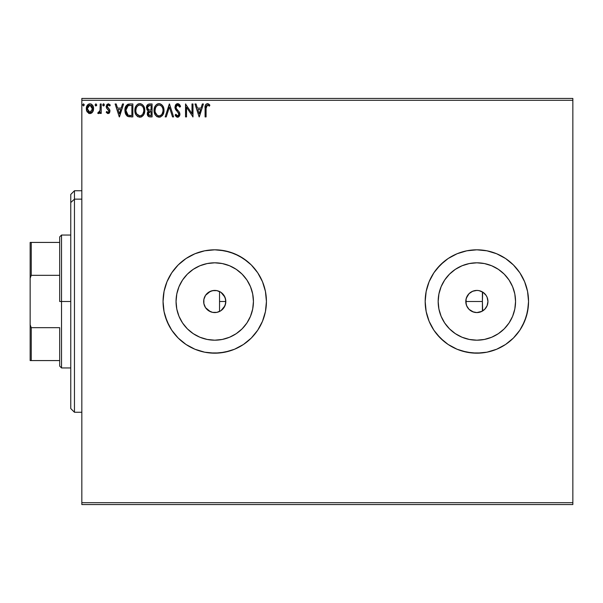 <?xml version="1.0" encoding="UTF-8"?>
<svg xmlns="http://www.w3.org/2000/svg" width="603" height="603" viewBox="0 0 603 603"><rect width="100%" height="100%" fill="white"/><g stroke="black" fill="none" stroke-linecap="round" stroke-linejoin="round"><path stroke-width="0.9" d="M214.374 312.573L216.899 312.362L220.849 310.741M213.598 312.52L214.683 312.573M205.563 307.703L210.402 311.691M210.628 311.781L211.02 311.932M225.032 305.6L225.816 301.5A11.073 11.073 0 0 1 214.743 312.573A11.073 11.073 0 0 1 203.663 301.5L204.018 304.266L205.517 307.628M220.947 310.673L224.934 305.827M466.096 298.915L466.164 304.364L467.265 307.033L469.028 309.324L466.632 305.736L465.787 301.485A11.073 11.073 0 0 1 476.86 290.427A11.073 11.073 0 0 1 487.94 301.5A11.073 11.073 0 0 1 476.86 312.573A11.073 11.073 0 0 1 465.787 301.5L465.998 299.337L467.657 295.349L469.028 293.669L472.624 291.264L476.86 290.427L479.023 290.638L483.018 292.289L486.071 295.349L487.096 297.264L487.94 301.5L487.096 305.736L484.691 309.331L481.104 311.736L476.852 312.573L481.978 311.321M476.822 312.573L472.624 311.736L469.028 309.331L473.528 312.06M253.433 301.5A38.69 38.69 0 0 1 214.743 340.19A38.69 38.69 0 0 1 176.053 301.5L176.792 293.955L178.993 286.696L182.573 280.003L187.382 274.139L193.246 269.33L199.932 265.757L207.191 263.556L214.743 262.81L222.288 263.556L229.547 265.757L236.24 269.33L242.097 274.139L246.913 280.003L250.486 286.696L252.687 293.955L253.433 301.5L252.687 309.045L250.486 316.304L246.913 322.997L242.097 328.861L236.24 333.67L229.547 337.243L222.288 339.444L214.743 340.19L207.191 339.444L199.932 337.243L193.246 333.67L187.382 328.861L182.573 322.997L178.993 316.304L176.792 309.045L176.053 301.5A38.69 38.69 0 0 1 214.743 262.81A38.69 38.69 0 0 1 253.433 301.5M515.55 301.5A38.69 38.69 0 0 1 476.86 340.19A38.69 38.69 0 0 1 438.17 301.5L438.916 293.955L441.117 286.696L444.69 280.003L449.506 274.139L455.371 269.33L462.056 265.757L469.315 263.556L476.86 262.81L484.413 263.556L491.671 265.757L498.357 269.33L504.221 274.139L509.03 280.003L512.61 286.696L514.811 293.955L515.55 301.5L514.811 309.045L512.61 316.304L509.03 322.997L504.221 328.861L498.357 333.67L491.671 337.243L484.413 339.444L476.86 340.19L469.315 339.444L462.056 337.243L455.371 333.67L449.506 328.861L444.69 322.997L441.117 316.304L438.916 309.045L438.17 301.5A38.69 38.69 0 0 1 476.86 262.81A38.69 38.69 0 0 1 515.55 301.5M425.175 301.5L426.17 311.585L429.11 321.278L433.889 330.218L440.318 338.049L448.15 344.479L457.082 349.25L461.86 350.961L471.795 352.936L481.925 352.936L486.945 352.19L496.638 349.25L505.578 344.479L513.409 338.049L519.839 330.218L522.447 325.861L526.321 316.507L528.296 306.565L528.545 301.5L527.557 291.415L524.61 281.722L519.839 272.782A51.685 51.685 0 0 0 486.975 250.81L476.86 249.815L466.782 250.81L457.082 253.75L448.15 258.521A51.685 51.685 0 0 0 429.117 281.707L426.17 291.415L425.175 301.5A51.685 51.685 0 0 1 476.86 249.815A51.685 51.685 0 0 1 528.545 301.5L527.557 291.415L524.61 281.722L519.839 272.782L513.409 264.951L505.578 258.521L496.638 253.75L486.945 250.81L476.86 249.815L466.782 250.81L457.082 253.75L448.15 258.521L440.318 264.951L433.889 272.782L429.11 281.722L426.17 291.415L425.175 301.5L426.17 311.585L429.11 321.278A51.685 51.685 0 0 0 448.135 344.464L457.082 349.25L466.782 352.19L476.86 353.185L486.945 352.19A51.685 51.685 0 0 0 519.831 330.225L524.61 321.278L527.557 311.585L528.545 301.5A51.685 51.685 0 0 1 476.86 353.185A51.685 51.685 0 0 1 425.175 301.5A51.685 51.685 0 0 0 429.102 321.263M448.165 344.486A51.685 51.685 0 0 0 486.915 352.197M519.846 330.203A51.685 51.685 0 0 0 528.545 301.523M163.059 301.53A51.685 51.685 0 0 0 164.046 311.57M251.33 338.004A51.685 51.685 0 0 0 262.493 321.278L265.433 311.585L266.428 301.5A51.685 51.685 0 0 1 214.743 353.185A51.685 51.685 0 0 1 163.059 301.5L164.046 311.585A51.685 51.685 0 0 0 171.749 330.195M171.749 272.805A51.685 51.685 0 0 0 164.054 291.407L163.059 301.5A51.685 51.685 0 0 1 214.743 249.815A51.685 51.685 0 0 1 266.428 301.5L265.433 291.415L262.493 281.722L257.715 272.782L251.293 264.951L243.454 258.521L234.522 253.75L224.829 250.81L214.743 249.815L204.658 250.81L194.965 253.75L186.026 258.521L178.194 264.951L171.765 272.782L166.993 281.722L164.046 291.415L163.059 301.5L164.046 311.585L166.993 321.278L171.765 330.218A51.685 51.685 0 0 0 204.628 352.19L214.743 353.185L224.829 352.19L234.522 349.25L243.454 344.479A51.685 51.685 0 0 0 251.247 338.087M204.688 352.197A51.685 51.685 0 0 0 243.446 344.479L251.293 338.049L257.715 330.218L262.493 321.278L265.433 311.585L266.428 301.5A51.685 51.685 0 0 0 251.33 264.996M222.296 309.603L221.776 310.055M219.937 311.284L219.311 311.593M224.308 307.085L224.052 307.5M225.469 304.244L225.258 304.967M466.3 304.832L466.089 304.085M467.265 307.033L467.031 306.603M471.742 311.321L471.327 311.095M480.176 312.068L479.438 312.271M204.161 304.764L203.957 304.01M205.231 307.183L204.832 306.445M206.784 309.203L206.384 308.766M209.241 311.118L208.736 310.801M211.819 312.181L211.367 312.053M216.899 312.362L212.58 312.362L208.585 310.711L205.533 307.651L203.882 303.663L203.882 299.337L205.533 295.349L208.585 292.289L212.58 290.638L216.899 290.638L220.894 292.289L223.954 295.349L225.605 299.337L225.605 303.663L223.954 307.651L220.894 310.711L216.899 312.362M81.835 504.553L572.85 504.553L81.835 504.553L81.835 100.294L572.85 100.294L572.85 502.706L81.835 502.706L81.835 504.553M572.85 98.447L81.835 98.447L81.835 502.706L572.85 502.706L572.85 504.553L572.85 100.294L81.835 100.294L81.835 98.447L572.85 98.447L572.85 100.294L572.85 98.447M92.628 112.03L93.375 110.432L93.548 107.839L92.711 105.48L91.55 104.266L89.953 103.822L88.347 104.274L86.515 107.017L86.84 111.269L89.154 113.492L90.752 113.492L92.123 112.663L93.601 108.683C93.623 106 92.41 104.379 89.953 103.822C87.495 104.387 86.282 106.007 86.312 108.683L87.277 112.037L89.953 113.598L92.628 112.03M100.226 103.987L101.221 103.987L100.226 103.987L100 110.726L99.45 111.97L98.214 112.264L97.739 113.274L99.08 113.447L100.226 112.037L100.226 113.432L101.221 113.432L101.221 103.987L101.221 113.432L101.221 103.987L100.226 103.987L100.068 110.402L97.739 113.274L98.493 113.598L100.226 112.037L100.226 113.432L101.221 113.432L100.226 113.432M108.103 113.598L109.55 112.769L109.98 110.741L109.444 109.286L107.417 107.402L107.259 105.97L108.397 104.982L109.761 105.977L110.326 105.103L108.6 103.844L106.95 104.417L106.203 106.927L106.761 108.397L108.766 110.311L108.947 111.6L108.043 112.437L106.769 111.442L106.188 112.248L108.103 113.598L109.995 111.118L109.678 109.663L107.183 106.497L108.397 104.982L109.761 105.977L110.326 105.103L108.284 103.822L106.188 106.55L106.512 108.012L109.007 111.163L108.043 112.437L106.769 111.442L106.188 112.248L107.522 113.47M125.303 107.47L129.856 103.987L127.632 104.387L125.997 105.924L125.04 108.585L125.047 112.075L125.914 114.608L127.437 116.228L132.856 116.907L132.856 103.987L129.856 103.987C126.411 104.455 124.761 106.558 124.904 110.281L127.828 116.439L132.856 116.907L132.856 103.987L132.856 116.907L130.904 116.907M149.491 103.987L152.077 103.987L148.202 104.274L146.619 106.339L146.936 109.64L148.481 110.96L147.554 112.181L147.32 114.419L148.722 116.635L152.077 116.907L152.077 103.987L152.077 116.907L152.077 103.987L149.491 103.987C147.471 104.296 146.454 105.517 146.446 107.658L148.481 110.96L147.268 113.703C147.29 115.738 148.278 116.809 150.245 116.907L152.077 116.907L150.245 116.907M166.247 116.907L165.162 116.907L169.307 103.987L165.162 116.907L166.247 116.907L169.39 107.108L172.526 116.907L173.611 116.907L169.473 103.987L173.611 116.907L169.473 103.987L165.162 116.907L166.247 116.907L169.39 107.108L172.526 116.907L173.611 116.907L172.526 116.907M192.003 103.987L192.003 113.598L185.536 103.987L185.536 116.907L186.531 116.907L186.531 107.274L192.99 116.907L192.99 103.987L192.003 103.987L192.99 103.987L192.003 103.987L192.003 113.598L185.536 103.987L185.536 116.907L186.531 116.907L186.531 107.274L192.99 116.907L192.99 103.987L192.787 116.907M206.098 107.319L206.98 105.103L207.96 105.095L209.384 106.143L209.889 105.148L207.447 103.656L206.113 104.123L205.344 105.321L205.088 116.907L206.083 116.907L206.083 108.314L207.462 104.982L209.384 106.143L209.889 105.148L207.447 103.656C205.48 104.327 204.688 105.834 205.088 108.186L205.088 116.907L206.083 116.907L206.098 107.311M164.046 311.585L165.282 316.507L169.157 325.861L171.765 330.218L178.194 338.049L186.026 344.479L194.965 349.25L204.658 352.19L209.678 352.936L219.809 352.936L229.743 350.961L234.522 349.25L243.454 344.479L251.293 338.049L254.692 334.288L257.715 330.218L262.493 321.278M202.344 103.987L203.43 103.987L199.291 116.907L203.43 103.987L202.344 103.987L201.018 108.125L197.392 108.125L196.065 103.987L194.98 103.987L199.126 116.907L203.43 103.987L202.344 103.987L201.018 108.125L197.392 108.125L196.065 103.987L194.98 103.987L199.126 116.907L194.98 103.987L196.065 103.987M177.666 103.656L175.631 104.839L174.938 107.153L175.579 109.452L178.759 113.394L178.842 114.856L178.171 115.776L177.011 115.746L175.88 114.261L175.104 115.052L176.061 116.507L177.599 117.238L179.355 116.228L179.875 113.711L179.189 111.939L176.257 108.442L176.046 106.392L177.734 104.982L179.023 105.766L179.762 107.138L180.568 106.482L179.234 104.281L177.666 103.656L174.938 107.153L178.91 114.276L177.614 115.912L175.88 114.261L175.104 115.052L177.599 117.238L179.905 114.223L179.393 112.256L176.257 108.442L175.933 107.168L177.734 104.982L179.762 107.138L180.568 106.482L177.666 103.656M164.001 110.394L163.488 107.357L162.245 105.231L160.164 103.814L157.865 103.822L155.951 105.088L154.707 107.048L154.082 109.874L154.338 112.776L155.257 114.917L156.87 116.598L160.24 117.057L162.848 114.841L164.001 110.394C164.046 106.708 162.388 104.47 159.019 103.656C155.649 104.492 153.999 106.761 154.067 110.455C153.999 114.178 155.672 116.439 159.094 117.238C162.441 116.356 164.076 114.08 164.001 110.394L163.933 111.54M144.788 110.394L144.275 107.357L143.032 105.231L140.944 103.814L138.652 103.822L136.73 105.088L135.487 107.048L134.861 109.874L135.117 112.776L136.044 114.917L137.657 116.598L141.027 117.057L143.627 114.841L144.788 110.394C144.833 106.708 143.167 104.47 139.798 103.656C136.436 104.492 134.786 106.761 134.846 110.455C134.778 114.178 136.459 116.439 139.881 117.238C143.22 116.356 144.856 114.08 144.788 110.394M122.499 103.987L123.585 103.987L119.439 116.907L123.585 103.987L122.499 103.987L121.173 108.125L117.54 108.125L116.213 103.987L115.135 103.987L119.273 116.907L123.585 103.987L122.499 103.987L121.173 108.125L117.54 108.125L116.213 103.987L115.135 103.987L119.273 116.907L115.135 103.987L116.213 103.987M104.364 104.899L103.897 103.927L103.181 103.927L102.917 105.608L103.724 105.947L104.319 105.269L103.535 105.977L104.364 104.899L103.535 105.977L102.706 104.899L103.535 105.977L102.706 104.899L103.535 103.822L102.706 104.899L103.535 103.822L104.364 104.899L103.354 103.844M96.744 104.899L95.915 103.822L95.086 104.899L95.56 105.872L96.54 105.608L96.744 104.899L95.915 105.977L96.744 104.899L95.915 105.977L95.086 104.899L95.915 105.977L95.086 104.899L95.915 103.822L95.086 104.899L95.915 103.822L96.736 105.088M84.322 104.899L83.493 103.822L82.664 104.899L83.493 105.977L84.322 104.899L83.493 105.977L84.322 104.899L83.493 105.977L82.664 104.899L83.493 105.977L82.664 104.899L83.493 103.822L82.664 104.899L83.493 103.822L84.322 104.899M219.311 291.407L219.937 291.716M213.598 290.48L214.374 290.427M211.02 291.068L211.819 290.819M208.736 292.191L209.241 291.882M206.384 294.234L206.784 293.797M204.832 296.555L205.231 295.817M203.957 298.99L204.161 298.236M481.978 291.679L480.199 290.94M473.528 290.94L474.275 290.729M471.071 292.056L471.75 291.679M467.039 296.382L467.423 295.711M476.86 290.427L473.996 290.804L471.32 291.912L469.036 293.669L466.3 298.168M225.258 298.033L225.477 298.764M224.052 295.508L224.316 295.93M221.791 292.96L222.303 293.405M251.247 264.913A51.685 51.685 0 0 0 204.688 250.803M266.428 301.5L265.433 291.415L262.493 281.722L257.715 272.782L251.293 264.951L247.531 261.544L239.105 255.921L229.743 252.039L219.809 250.064L214.743 249.815L204.658 250.81A51.685 51.685 0 0 0 171.78 272.767L166.993 281.722L164.046 291.415M164.046 291.43A51.685 51.685 0 0 0 163.059 301.47M204.658 250.81L194.965 253.75L186.026 258.521L178.194 264.951L171.765 272.782M171.765 330.218L178.194 338.049L186.026 344.479L194.965 349.25L204.658 352.19M528.545 301.477A51.685 51.685 0 0 0 519.846 272.797M486.915 250.803A51.685 51.685 0 0 0 448.165 258.514M519.839 272.782L513.409 264.951L505.578 258.521L496.638 253.75L486.945 250.81M448.15 258.521L444.072 261.544L436.911 268.712L433.889 272.782L429.11 281.722M429.11 321.278L433.889 330.218L436.911 334.288L444.072 341.456L448.15 344.479M486.945 352.19L496.638 349.25L505.578 344.479L513.409 338.049L519.839 330.218M509.03 280.003L504.221 274.139M455.371 269.33L449.506 274.139M444.69 322.997L449.506 328.861M498.357 333.67L504.221 328.861M246.913 280.003L242.097 274.139M193.246 269.33L187.382 274.139M182.573 322.997L187.382 328.861M236.24 333.67L242.097 328.861M487.631 298.915L487.428 298.168M486.689 296.39L486.304 295.711M482.649 292.056L482.4 301.5L465.787 301.5L482.4 301.5L482.4 291.905M482.4 311.095L482.4 301.5L482.649 310.944M486.304 307.289L486.689 306.61M487.428 304.832L487.631 304.085M205.517 295.372L204.018 298.734L203.663 301.5A11.073 11.073 0 0 1 214.743 290.427A11.073 11.073 0 0 1 225.816 301.5L225.032 297.4M210.402 291.309L205.563 295.297M214.118 290.442L210.628 291.219M220.841 292.259L216.899 290.638M224.942 297.173L220.947 292.327M206.083 116.907L205.088 116.907M205.095 107.568L205.11 106.957M205.118 106.874L205.171 106.241M205.676 104.613L205.344 105.321M207.636 103.663L208.171 103.784M208.826 104.123L209.392 104.605M209.889 105.148L209.384 106.143L208.766 105.615M208.653 105.533L207.462 104.982M206.332 105.842L206.143 106.648M199.209 113.794L197.814 109.452L200.595 109.452L199.209 113.794L197.814 109.452L200.595 109.452L199.209 113.794M186.531 116.907L185.536 116.907L185.762 103.987M178.458 103.799L179.234 104.289M179.754 104.892L180.116 105.487M180.131 105.517L180.35 105.962M180.568 106.482L179.762 107.138L179.438 106.422M178.119 105.043L177.403 105.02M176.754 105.321L177.35 105.028M175.955 106.784L176.016 107.824M175.933 107.168L176.483 108.826M176.091 108.058L176.257 108.442M177.448 110.025L177.9 110.5M179.189 111.939L179.619 112.723M179.898 114.487L179.898 113.967M179.875 114.758L179.777 115.256M179.769 115.286L179.393 116.168M178.601 116.959L178.119 117.17M177.154 117.186L176.762 117.042M175.315 115.437L175.533 115.814M175.104 115.052L175.88 114.261L176.272 114.947M176.543 115.324L177.011 115.746L176.543 115.324M178.842 114.834L178.91 114.276M178.563 112.987L178.224 112.505M176.671 110.884L176.287 110.447M176.272 110.424L175.91 109.957M175.307 108.909L174.976 107.749M175.383 105.246L176.016 104.372M176.491 103.987L177.342 103.678M179.528 104.598L178.699 103.912M175.631 104.839L175.322 105.367M176.189 114.804L175.88 114.261M163.164 114.261L163.534 113.341M163.421 113.65L162.848 114.841M162.516 115.331L162.154 115.776M160.368 117.012L160.745 116.854M156.863 116.598L155.265 114.924L157.24 116.809M155.257 114.917L154.715 113.884M154.707 113.869L154.338 112.776M154.3 112.64L154.127 111.615M154.067 110.455L154.217 108.676M154.127 109.294L154.338 108.141M154.504 107.583L154.7 107.055M156.825 104.319L155.936 105.095M155.958 105.08L157.24 104.078M157.865 103.822L158.423 103.701M159.599 103.693L160.164 103.814M161.227 104.311L162.802 105.977L161.212 104.304M162.833 106.022L163.466 107.289M163.496 107.372L163.722 108.088M163.458 107.274L162.802 105.977M162.463 105.502L162.094 105.058M158.815 104.99L159.049 104.982C161.74 105.653 163.059 107.455 163.006 110.394L162.961 109.49L163.006 110.394C163.066 113.356 161.747 115.196 159.049 115.912C156.343 115.233 155.009 113.409 155.054 110.455L155.069 110.922L155.054 110.455C154.994 107.47 156.328 105.646 159.049 104.982L160.458 105.314L159.049 104.982M161.514 106.136L162.124 106.957M162.795 108.555L162.064 106.859M162.953 111.336L162.079 113.982L160.805 115.339M155.107 111.389L155.069 110.922M157.293 115.354L155.28 112.309M157.782 115.625L158.235 115.799M158.589 115.874L157.7 115.588M157.692 105.291L158.129 105.118M155.28 108.593L155.054 110.455L155.566 107.703L156.757 105.932L155.793 107.213M160.993 105.653L161.498 106.12M159.697 115.836L160.232 115.663M161.634 114.585L162.267 113.643M162.501 113.145L162.795 112.248M162.991 110.862L163.006 110.394L162.991 110.862M148.677 116.613L147.712 115.603M147.501 115.113L147.32 114.412M147.554 112.188L147.336 112.934M148.481 110.96L147.931 111.502M148.014 110.718L147.592 110.432M147.23 110.063L146.936 109.64M146.454 107.914L146.454 107.319M147.268 113.703L148.459 116.477M147.841 109.09L148.338 109.625L147.479 107.168L149.943 105.314L151.082 105.314L151.082 110.115L149.001 109.965L150.577 110.115L149.001 109.965L147.494 108.239M149.868 115.58L148.263 113.681L148.353 114.419L148.263 113.681L150.577 111.442L149.657 111.525L151.082 111.442L151.082 115.58L149.205 115.444M149.22 111.691L149.657 111.525M148.504 112.52L148.263 113.681L148.858 111.977M148.587 105.517L149.197 105.359M147.479 107.168L147.803 106.271M147.607 106.693L147.479 107.161M148.7 115.083L148.353 114.419M150.577 111.442L151.082 111.442L151.082 115.58L150.049 115.58M144.773 110.967L144.63 112.128M143.959 114.238L144.321 113.341M143.944 114.261L143.635 114.834M143.31 115.324L142.941 115.768M141.147 117.012L142.067 116.537M142.059 116.545L141.532 116.854M137.65 116.598L136.052 114.924L138.019 116.809M135.494 113.892L135.328 113.454M135.095 112.663L134.914 111.638M134.846 110.455C134.786 106.761 136.436 104.492 139.798 103.656L139.806 103.656M140.393 103.693L140.944 103.814M142.014 104.319L143.574 105.962L141.991 104.304M143.604 106.015L144.245 107.289M144.275 107.372L144.501 108.08M144.245 107.274L143.582 105.977M143.25 105.502L142.873 105.058M138.652 103.822L137.605 104.319M136.73 105.088L136.029 106.015M136.059 108.593L135.841 110.455C135.781 107.47 137.107 105.646 139.836 104.982L139.361 105.012L139.836 104.982C142.519 105.653 143.838 107.455 143.793 110.394C143.853 113.356 142.534 115.196 139.836 115.912L138.079 115.354L136.791 114.02L139.836 115.912C137.122 115.233 135.796 113.409 135.841 110.455L136.353 107.703L137.74 105.759M140.069 104.99L140.748 105.118M135.841 110.455L135.856 110.922L135.841 110.455M135.894 111.389L135.856 110.922M137.544 105.932L136.572 107.213M143.793 110.394L143.74 109.49L143.793 110.394M143.642 108.857L143.74 109.467M142.293 106.136L142.903 106.957M141.773 105.653L142.285 106.12M139.836 115.912L140.303 115.874L139.836 115.912M140.484 115.836L141.012 115.663M141.185 115.58L140.303 115.874M143.74 111.336L142.866 113.982L141.592 115.339M143.288 113.145L143.574 112.248M129.344 116.831L128.876 116.763M127.354 116.175L126.841 115.776M125.047 112.075L125.522 113.794M125.228 112.912L124.919 110.741M124.919 109.701L124.964 109.143M128.725 104.07L128.168 104.198M125.718 106.422L125.492 106.942M128.024 115.06L125.899 110.289L128.138 105.638L131.869 105.314L131.869 115.58L128.356 115.218L126.947 114.095M126.231 107.982L126.072 108.555M128.296 105.578L128.786 105.457M130.489 115.572L129.766 115.52M125.899 110.289L126.035 108.736L125.899 110.289M126.012 111.743L125.929 111.012M126.396 113.1L126.178 112.452M127.18 114.374L127.58 114.766M126.502 107.319L126.035 108.736M119.364 113.794L117.969 109.452L120.751 109.452L119.364 113.794L117.969 109.452L120.751 109.452L119.364 113.794M106.188 112.248L106.769 111.442L107.025 111.789L106.769 111.442M108.985 110.937L108.728 112.037M107.771 109.331L109.007 111.163L108.314 109.776M106.188 106.55L106.211 106.075M108.284 103.822L110.326 105.103L109.761 105.977L109.399 105.495M107.884 105.118L107.198 106.234L107.417 107.402L108.826 108.653M107.545 107.575L107.183 106.497L108.472 108.374M109.678 109.663L109.995 111.118M108.932 113.372L109.61 112.671M109.55 112.769L108.939 113.372M100.226 112.037L99.932 112.58M99.676 112.942L99.216 113.364M98.493 113.598L97.739 113.274L98.214 112.264L98.937 112.384M98.214 112.264L98.658 112.437L98.214 112.264M99.646 111.668L98.658 112.437M99.91 111.042L100.136 109.919M100.136 109.889L100.068 110.402M100.219 107.975L100.226 107.161M89.214 113.507L88.49 113.213M87.043 111.661L87.277 112.037M86.824 111.238L86.553 110.507M86.531 110.439L86.365 109.588M86.515 107.017L87.201 105.472M86.523 107.002L86.84 106.128M87.691 104.824L88.121 104.432M89.116 103.927L89.515 103.852M90.39 103.852L91.37 104.168M92.711 105.48L93.081 106.158M93.261 106.603L93.39 107.01M93.54 109.573L93.066 111.261L93.548 109.565M93.066 111.261L93.239 110.854M93.48 107.424L93.39 107.017M88.769 105.352L89.953 104.982L87.932 106.256M87.45 109.934L87.45 107.432L87.299 108.676L89.953 104.982L92.568 109.309L92.455 107.424L92.606 108.676L89.953 112.437L87.299 108.676L87.337 109.316M89.327 112.331L88.777 112.052M88.294 111.6L87.887 111.035M91.98 106.256L91.709 105.872M90.736 112.271L90.269 112.407M91.535 111.691L91.136 112.045M160.406 115.58L159.516 115.874M150.177 110.108L149.785 110.093M149.582 110.07L149.19 110.017M148.112 105.857L148.504 105.563M149.943 105.314L151.082 105.314L151.082 110.115L150.577 110.115M136.775 106.867L137.085 106.429M138.471 105.291L138.909 105.118M143.28 107.681L143.574 108.555M136.791 114.02L136.059 112.309M130.798 105.314L131.869 105.314L131.869 115.58L131.213 115.58M127.715 114.864L127.173 114.374M126.743 113.786L126.411 113.138M126.826 106.761L127.399 106.113M87.45 107.432L88.091 106M91.136 105.344L92.455 107.424M92.463 109.934L92.312 110.417M88.769 112.045L88.302 111.615M74.455 199.141L74.455 190.744L74.455 199.141L81.835 199.141L74.455 199.141L74.455 412.256L74.455 199.141L70.762 202.548L74.455 199.141M70.762 194.437L70.762 202.548L70.762 194.437L74.455 190.744L81.835 190.744M70.762 408.563L70.762 202.548L70.762 408.563L74.455 412.256L81.835 412.256M219.545 311.48L219.545 291.52L219.545 311.48M59.682 242.429L59.682 301.5L61.529 301.5L61.529 235.049L61.529 301.5L70.762 301.5L61.529 301.5L61.529 367.951L61.529 301.5L59.682 301.5L59.682 236.896L59.682 242.429L30.15 242.429L30.15 278.194L31.258 275.33L59.682 275.33L31.258 275.33L31.258 242.429L31.258 275.33L30.15 278.194L30.15 242.429L59.682 242.429M219.545 301.5L225.816 301.5L219.545 301.5M59.682 327.67L59.682 366.104L59.682 327.67L31.258 327.67L30.15 324.806L30.15 278.194L30.15 360.571L59.682 360.571L31.258 360.571L31.258 327.67L31.258 360.571L30.15 360.571L30.15 324.806L31.258 327.67L59.682 327.67M59.682 236.896L61.529 235.049L70.762 235.049M70.762 367.951L61.529 367.951L59.682 366.104"/></g></svg>
